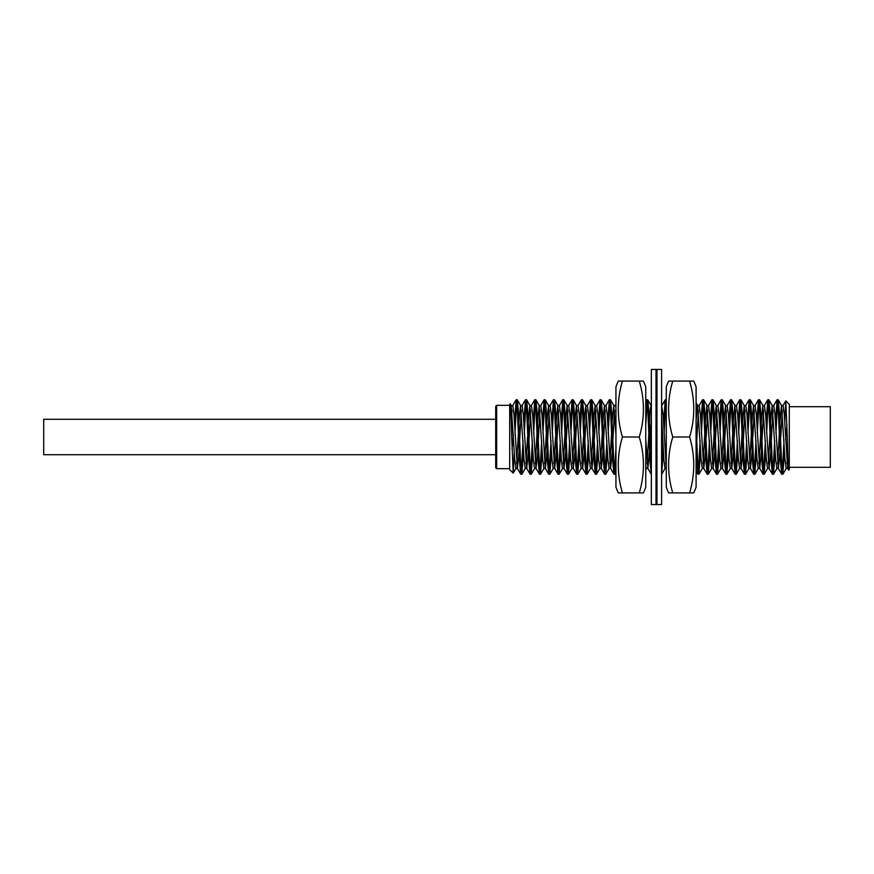 <?xml version="1.0" encoding="UTF-8"?>
<svg xmlns="http://www.w3.org/2000/svg" width="874" height="874" viewBox="0 0 874 874"><rect width="100%" height="100%" fill="white"/><g stroke="black" fill="none" stroke-linecap="round" stroke-linejoin="round"><path stroke-width="1.31" d="M495.711 419.291L43.7 419.291L43.7 454.709L495.711 454.709M495.711 467.754L495.711 406.246L496.651 405.317L496.651 468.683L495.711 467.754M789.288 467.295L830.3 467.295L830.3 406.705L789.288 406.705M787.769 468.453L786.152 468.453L784.983 459.243L781.498 405.547L783.115 405.547L784.284 414.757L787.66 468.355L788.304 466.607M787.725 452.055L786.961 463.69M778.45 468.453L776.833 468.453L775.664 459.232L772.168 405.547L773.796 405.547L774.965 414.757L778.341 468.355L780.1 451.377M779.335 433.187L777.641 463.69M769.131 468.453L767.514 468.453L766.345 459.254L762.849 405.547L764.477 405.547L765.646 414.768L769.022 468.355L770.781 451.377M771.283 440.813L772.987 410.31M770.016 433.187L768.322 463.69M759.812 468.453L758.195 468.453L757.026 459.232L753.53 405.547L755.147 405.547L756.316 414.746L759.703 468.355L761.462 451.377M761.964 440.813L763.658 410.31M760.697 433.187L759.003 463.69M750.493 468.453L748.876 468.453L747.707 459.243L744.211 405.547L745.828 405.547L746.997 414.768L750.384 468.355L752.143 451.366M751.378 433.187L749.684 463.69M741.174 468.453L739.557 468.453L738.388 459.243L734.892 405.547L736.509 405.547L737.678 414.757L741.054 468.355L742.824 451.377M743.326 440.813L745.019 410.31M742.059 433.187L740.365 463.69M731.855 468.453L730.238 468.453L729.069 459.232L725.573 405.547L727.19 405.547L728.359 414.757L731.735 468.355L733.505 451.377M732.74 433.187L731.046 463.69M722.536 468.453L720.919 468.453L719.75 459.254L716.254 405.547L717.871 405.547L719.04 414.768L722.416 468.355L724.185 451.377M724.688 440.813L726.381 410.31M723.421 433.187L721.727 463.69M713.217 468.453L711.589 468.453L710.42 459.243L706.935 405.547L708.552 405.547L709.721 414.746L713.097 468.355L714.856 451.377M715.369 440.813L717.062 410.31M714.102 433.187L712.408 463.69M703.898 468.453L702.27 468.453L701.101 459.243L697.616 405.547L699.233 405.547L700.402 414.768L703.778 468.355L705.536 451.366M704.783 433.187L703.078 463.69M696.097 453.65L696.217 451.377M696.731 440.813L698.424 410.31M661.607 405.547L663.126 414.746L666.272 467.535M666.272 457.419L665.802 463.69M666.272 468.453L664.994 468.453L663.825 459.243L661.607 416.581M656.013 457.419L656.953 467.535M656.953 457.419L656.483 463.69M645.766 439.535L647.863 468.355L649.622 451.377M650.125 440.813L651.359 416.581M648.858 433.187L647.164 463.69M647.973 468.453L646.356 468.453L645.766 466.203M610.697 468.453L609.08 468.453L607.9 459.232L604.415 405.547L606.032 405.547L607.201 414.768L610.576 468.355L612.346 451.377M612.849 440.813L614.542 410.31M611.582 433.187L609.888 463.69M601.378 468.453L599.75 468.453L598.581 459.254L595.096 405.547L596.713 405.547L597.882 414.757L601.257 468.355L603.016 451.377M603.53 440.802L605.223 410.31M602.262 433.187L600.569 463.69M592.059 468.453L590.431 468.453L589.262 459.232L585.777 405.547L587.394 405.547L588.563 414.746L591.938 468.355L593.697 451.377M594.211 440.813L595.904 410.31M592.943 433.187L591.239 463.69M582.729 468.453L581.112 468.453L579.943 459.254L576.458 405.547L578.075 405.547L579.244 414.768L582.619 468.355L584.378 451.377M584.892 440.813L586.585 410.31M583.45 437L581.92 463.69M573.41 468.453L571.793 468.453L570.624 459.243L567.139 405.547L568.755 405.547L569.924 414.757L573.3 468.355L575.059 451.377M575.573 440.813L577.266 410.31M574.305 433.187L572.601 463.69M564.091 468.453L562.474 468.453L561.305 459.232L557.82 405.547L559.436 405.547L560.605 414.757L563.981 468.355L565.74 451.377M566.254 440.813L567.947 410.31M564.975 433.187L563.282 463.69M554.772 468.453L553.155 468.453L551.986 459.254L548.501 405.547L550.117 405.547L551.286 414.757L554.662 468.355L556.421 451.377M556.935 440.813L558.628 410.31M555.482 437L553.963 463.69M545.452 468.453L543.836 468.453L542.667 459.232L539.171 405.547L540.798 405.547L541.967 414.746L545.343 468.355L547.102 451.377M547.605 440.813L549.309 410.31M546.337 433.187L544.644 463.69M536.133 468.453L534.517 468.453L533.348 459.243L529.852 405.547L531.479 405.547L532.648 414.768L536.024 468.355L537.783 451.377M538.286 440.813L539.99 410.31M537.018 433.187L535.325 463.69M526.814 468.453L525.198 468.453L524.029 459.243L520.533 405.547L522.149 405.547L523.318 414.757L526.705 468.355L528.464 451.377M528.967 440.813L530.66 410.31M527.525 437L526.006 463.69M517.495 468.453L515.879 468.453L514.71 459.232L511.214 405.547L512.83 405.547L513.999 414.757L517.386 468.355L519.145 451.377M519.648 440.813L521.341 410.31M518.38 433.187L516.687 463.69M780.777 437L782.306 410.31M781.498 405.547L779.848 422.623M772.168 405.547L770.529 422.623M762.849 405.547L761.21 422.623M752.82 437L754.338 410.31M753.53 405.547L751.88 422.623M744.211 405.547L742.561 422.623M734.182 437L735.7 410.31M734.892 405.547L733.242 422.623M725.573 405.547L723.923 422.623M716.254 405.547L714.604 422.623M706.225 437L707.743 410.31M706.935 405.547L705.285 422.623M697.616 405.547L696.097 420.35M651.359 406.465L651.01 405.547L650.18 410.146L649.371 422.623M615.941 434.465L613.734 405.547L615.351 405.547L615.941 407.797M613.734 405.547L612.084 422.623M604.415 405.547L602.765 422.623M595.096 405.547L593.446 422.623M585.777 405.547L584.127 422.623M576.458 405.547L574.808 422.623M567.139 405.547L565.489 422.623M557.82 405.547L556.17 422.634M548.501 405.547L546.851 422.623M539.171 405.547L537.532 422.623M529.852 405.547L528.213 422.623M520.533 405.547L518.883 422.623M511.268 421.945L512.022 410.31M511.214 405.547L510.678 407.393M513.431 434.662L512.022 449.039M509.695 409.36C510.405 394.272 511.039 411.73 511.705 437L513.191 473.107L514.262 451.934M513.191 473.107L509.695 469.622L509.695 404.378L510.296 403.864L511.334 405.645M789.288 464.64C788.588 479.728 787.955 462.27 787.277 437L785.802 400.893L789.288 404.378L789.288 469.622L788.687 470.136L787.66 468.355M785.551 439.338L786.961 424.961M785.802 400.893L784.732 422.066M784 440.813L782.306 472.473M777.15 399.724L778.221 399.8L779.335 411.523L781.618 463.373L782.787 474.276L781.717 474.2L780.602 462.477L778.33 410.627L777.15 399.724L775.435 422.623M782.787 474.276L784.502 451.377M523.045 440.813L521.341 472.484M516.195 399.724L517.266 399.8L518.38 411.523L520.664 463.373L521.833 474.276L520.762 474.2L519.648 462.477L517.364 410.627L516.195 399.724L514.48 422.623M521.833 474.276L523.548 451.377M532.364 440.813L530.66 472.484M525.514 399.724L526.585 399.8L527.699 411.534L529.983 463.351L531.152 474.276L530.081 474.2L528.967 462.477L526.683 410.638L525.514 399.724L523.799 422.623M531.152 474.276L532.867 451.377M541.683 440.813L539.99 472.484M534.833 399.724L535.904 399.8L537.018 411.512L539.302 463.373L540.471 474.276L539.4 474.2L538.286 462.477L536.013 410.638L534.833 399.724L533.118 422.623M540.471 474.276L542.186 451.377M551.002 440.813L549.309 472.484M544.152 399.724L545.223 399.8L546.337 411.523L548.621 463.351L549.79 474.276L548.719 474.2L547.605 462.488L545.332 410.627L544.152 399.724L542.437 422.623M549.79 474.276L551.505 451.377M560.321 440.813L558.628 472.484M553.482 399.724L554.553 399.8L555.656 411.512L557.94 463.362L559.109 474.276L558.038 474.2L556.924 462.466L554.651 410.649L553.482 399.724L551.767 422.634M559.109 474.276L560.824 451.377M569.64 440.813L567.947 472.484M562.801 399.724L563.872 399.8L564.975 411.523L567.259 463.373L568.428 474.276L567.357 474.2L566.254 462.477L563.97 410.627L562.801 399.724L561.086 422.623M568.428 474.276L570.143 451.377M578.959 440.813L577.266 472.484M572.12 399.724L573.191 399.8L574.305 411.534L576.578 463.351L577.747 474.276L576.676 474.2L575.573 462.488L573.289 410.638L572.12 399.724L570.405 422.623M577.747 474.276L579.462 451.377M588.278 440.813L586.585 472.484M581.439 399.724L582.51 399.8L583.624 411.512L585.897 463.373L587.077 474.276L586.006 474.2L584.892 462.466L582.608 410.649L581.439 399.724L579.724 422.623M587.077 474.276L588.792 451.377M597.597 440.813L595.904 472.484M590.758 399.724L591.829 399.8L592.943 411.523L595.227 463.362L596.396 474.276L595.325 474.2L594.211 462.488L591.927 410.627L590.758 399.724L589.043 422.623M596.396 474.276L598.111 451.377M606.917 440.813L605.223 472.484M600.077 399.724L601.148 399.8L602.262 411.523L604.546 463.362L605.715 474.276L604.644 474.2L603.53 462.466L601.246 410.649L600.077 399.724L598.362 422.623M605.715 474.276L607.43 451.377M615.941 448.591L614.542 472.484M609.396 399.724L610.467 399.8L611.582 411.523L613.865 463.373L615.034 474.276L613.963 474.2L612.849 462.477L610.565 410.627L609.396 399.724L607.681 422.623M615.034 474.276L615.941 467.251M651.338 474.276L650.125 462.477L647.842 410.649L646.673 399.724L645.766 406.749M646.673 399.724L647.743 399.8L648.858 411.523L651.359 467.044M662.842 440.813L661.607 467.044M661.607 474.276L663.344 451.377M700.118 440.813L698.424 472.484M696.097 425.562L697.736 463.351L698.916 474.276L697.845 474.2L696.097 448.438M698.916 474.276L700.631 451.377M709.437 440.813L707.743 472.484M702.598 399.724L703.668 399.8L704.783 411.512L707.066 463.373L708.235 474.276L707.164 474.2L706.05 462.477L703.767 410.638L702.598 399.724L700.882 422.623M708.235 474.276L709.95 451.366M718.756 440.813L717.062 472.484M711.917 399.724L712.987 399.8L714.102 411.534L716.385 463.351L717.554 474.276L716.483 474.2L715.369 462.488L713.086 410.627L711.917 399.724L710.201 422.623M717.554 474.276L719.269 451.377M728.075 440.813L726.381 472.484M721.236 399.724L722.306 399.8L723.421 411.512L725.704 463.362L726.873 474.276L725.802 474.2L724.688 462.466L722.405 410.649L721.236 399.724L719.521 422.623M726.873 474.276L728.588 451.377M737.394 440.813L735.7 472.484M730.555 399.724L731.625 399.8L732.74 411.523L735.023 463.373L736.192 474.276L735.121 474.2L734.007 462.477L731.724 410.627L730.555 399.724L728.84 422.623M736.192 474.276L737.907 451.377M746.713 440.813L745.019 472.484M739.874 399.724L740.944 399.8L742.059 411.534L744.342 463.351L745.511 474.276L744.44 474.2L743.326 462.488L741.043 410.638L739.874 399.724L738.159 422.623M745.511 474.276L747.226 451.377M756.043 440.813L754.338 472.484M749.193 399.724L750.263 399.8L751.378 411.512L753.661 463.373L754.83 474.276L753.759 474.2L752.645 462.477L750.362 410.649L749.193 399.724L747.478 422.623M754.83 474.276L756.545 451.366M765.362 440.813L763.658 472.484M758.512 399.724L759.582 399.8L760.697 411.523L762.98 463.362L764.149 474.276L763.078 474.2L761.964 462.488L759.681 410.627L758.512 399.724L756.797 422.623M764.149 474.276L765.864 451.377M774.681 440.813L772.987 472.484M767.831 399.724L768.901 399.8L770.016 411.523L772.299 463.362L773.468 474.276L772.398 474.2L771.283 462.466L769.011 410.649L767.831 399.724L766.116 422.623M773.468 474.276L775.183 451.377M514.994 433.187L516.687 401.527M524.313 433.187L526.006 401.516M533.632 433.187L535.325 401.516M542.951 433.187L544.644 401.516M552.27 433.187L553.963 401.516M561.589 433.187L563.282 401.516M570.908 433.187L572.601 401.516M580.227 433.198L581.92 401.516M589.546 433.187L591.239 401.516M598.865 433.187L600.569 401.516M608.184 433.187L609.888 401.516M645.766 425.409L647.164 401.516M656.953 406.956L656.024 399.724M656.013 406.956L656.483 401.516M666.272 406.956L665.223 399.8L663.606 422.623M664.109 433.187L665.802 401.516M701.385 433.187L703.078 401.516M710.704 433.187L712.408 401.516M720.023 433.187L721.727 401.516M729.353 433.187L731.046 401.516M738.672 433.187L740.365 401.516M747.991 433.187L749.684 401.516M757.31 433.187L759.003 401.516M766.629 433.187L768.322 401.516M775.948 433.187L777.641 401.516M672.751 381.086L693.738 381.086A139.796 139.796 0 0 1 696.097 386.811L696.097 487.189A139.796 139.796 0 0 1 693.738 492.914L668.621 492.914A139.796 139.796 0 0 1 666.272 487.189L666.272 386.811A139.796 139.796 0 0 1 668.621 381.086L672.751 381.086A128.128 110.965 0 0 0 672.751 437A128.128 110.965 180 0 0 672.751 492.914M689.608 381.086A128.128 110.965 180 0 1 689.608 437A128.128 110.965 0 0 1 689.608 492.914M672.751 437L689.608 437M656.953 389.225L656.953 504.571L661.607 504.571L661.607 369.429L656.953 369.429L656.953 389.225M651.359 389.225L651.359 504.571L656.013 504.571L656.013 369.429L651.359 369.429L651.359 389.225M622.43 381.086L643.417 381.086A139.796 139.796 0 0 1 645.766 386.811L645.766 487.189A139.796 139.796 0 0 1 643.417 492.914L618.289 492.914A139.796 139.796 0 0 1 615.941 487.189L615.941 386.811A139.796 139.796 0 0 1 618.289 381.086L622.43 381.086A128.128 110.965 0 0 0 622.43 437A128.128 110.965 180 0 0 622.43 492.914M639.276 381.086A128.128 110.965 180 0 1 639.276 437A128.128 110.965 0 0 1 639.276 492.914M622.43 437L639.276 437M509.695 468.683L496.651 468.683M656.953 468.453L656.013 468.453M656.013 399.724L656.953 399.724M665.311 399.724L666.272 399.724M516.097 399.8L512.721 405.645M520.762 474.2L517.386 468.355M525.427 399.8L522.04 405.645M530.081 474.2L526.705 468.355M534.746 399.8L531.359 405.645M539.4 474.2L536.024 468.355M544.065 399.8L540.678 405.645M548.719 474.2L545.343 468.355M553.384 399.8L549.997 405.645M558.038 474.2L554.662 468.355M562.703 399.8L559.316 405.645M567.357 474.2L563.981 468.355M572.022 399.8L568.635 405.645M576.676 474.2L573.3 468.355M581.341 399.8L577.965 405.645M586.006 474.2L582.619 468.355M590.66 399.8L587.284 405.645M595.325 474.2L591.938 468.355M599.979 399.8L596.603 405.645M604.644 474.2L601.257 468.355M609.298 399.8L605.922 405.645M613.963 474.2L610.576 468.355M615.941 404.433L615.296 405.547M646.585 399.8L645.766 401.21M651.239 474.2L647.863 468.355M665.223 399.8L661.837 405.645M697.845 474.2L696.097 471.184M702.499 399.8L699.124 405.645M707.164 474.2L703.778 468.355M711.818 399.8L708.443 405.645M716.483 474.2L713.097 468.355M721.137 399.8L717.762 405.645M725.802 474.2L722.416 468.355M730.456 399.8L727.081 405.645M735.121 474.2L731.735 468.355M739.775 399.8L736.4 405.645M744.44 474.2L741.054 468.355M749.094 399.8L745.719 405.645M753.759 474.2L750.384 468.355M758.424 399.8L755.038 405.645M763.078 474.2L759.703 468.355M767.743 399.8L764.357 405.645M772.398 474.2L769.022 468.355M777.062 399.8L773.676 405.645M781.717 474.2L778.341 468.355M785.737 400.915L782.995 405.645M782.886 474.2L786.272 468.355M778.221 399.8L781.607 405.645M773.566 474.2L776.942 468.355M768.901 399.8L772.288 405.645M764.247 474.2L767.623 468.355M759.582 399.8L762.969 405.645M754.928 474.2L758.304 468.355M750.263 399.8L753.65 405.645M745.609 474.2L748.985 468.355M740.944 399.8L744.331 405.645M736.29 474.2L739.666 468.355M731.625 399.8L735.012 405.645M726.971 474.2L730.347 468.355M722.306 399.8L725.682 405.645M717.641 474.2L721.028 468.355M712.987 399.8L716.363 405.645M708.322 474.2L711.709 468.355M703.668 399.8L707.044 405.645M699.003 474.2L702.39 468.355M696.097 402.816L697.725 405.645M661.727 474.2L665.103 468.355M647.743 399.8L651.13 405.645M645.766 469.567L646.41 468.453M615.132 474.2L615.941 472.79M610.467 399.8L613.854 405.645M605.802 474.2L609.189 468.355M601.148 399.8L604.524 405.645M596.483 474.2L599.87 468.355M591.829 399.8L595.205 405.645M587.164 474.2L590.551 468.355M582.51 399.8L585.886 405.645M577.845 474.2L581.232 468.355M573.191 399.8L576.567 405.645M568.526 474.2L571.913 468.355M563.872 399.8L567.248 405.645M559.207 474.2L562.594 468.355M554.553 399.8L557.929 405.645M549.888 474.2L553.275 468.355M545.223 399.8L548.61 405.645M540.569 474.2L543.945 468.355M535.904 399.8L539.291 405.645M531.25 474.2L534.626 468.355M526.585 399.8L529.972 405.645M521.931 474.2L525.307 468.355M517.266 399.8L520.653 405.645M513.246 473.085L515.988 468.355M509.695 405.317L496.651 405.317"/></g></svg>
